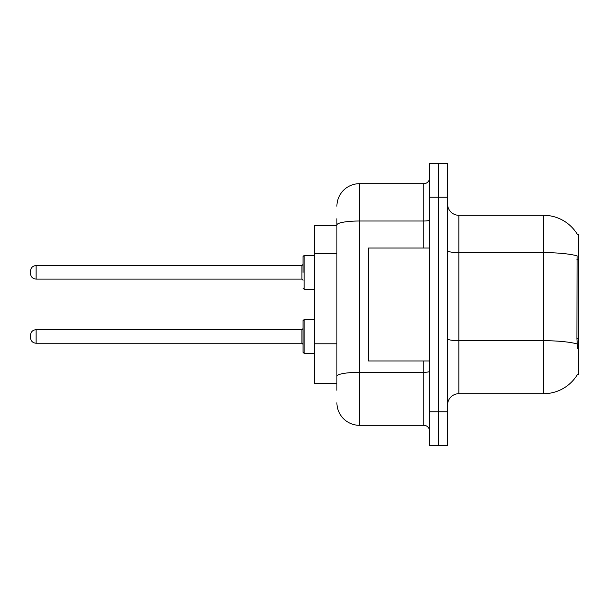 <?xml version="1.0" encoding="UTF-8"?>
<svg xmlns="http://www.w3.org/2000/svg" width="609" height="609" viewBox="0 0 609 609"><rect width="100%" height="100%" fill="white"/><g stroke="black" fill="none" stroke-linecap="round" stroke-linejoin="round"><path stroke-width="0.91" d="M577.636 348.538L576.913 338.726L577.073 255.849A39.524 6.866 180 0 0 543.548 252.621L543.548 215.297A39.524 39.524 0 0 1 577.522 234.632A39.524 39.524 0 0 0 543.548 215.297A39.524 39.524 0 0 1 577.439 234.488L578.55 234.488L578.55 374.512L577.439 374.512L577.636 374.17A39.524 39.524 0 0 1 543.548 393.703L458.859 393.703A11.289 11.289 0 0 0 447.569 404.993M336.906 246.675L336.906 218.684L336.906 225.459L314.32 225.459L314.32 383.541L336.906 383.541M438.533 411.768L438.533 445.643L447.569 445.643L447.569 411.768L438.533 411.768L438.533 445.643L429.497 445.643L429.497 411.768L438.533 411.768L438.533 197.232L438.533 411.768M429.497 411.768L429.497 163.357L438.533 163.357L438.533 197.232L438.533 163.357L447.569 163.357L447.569 411.768M577.439 234.488A39.524 39.524 0 0 0 543.548 215.297L458.859 215.297A11.289 11.289 0 0 1 447.569 204.007A11.289 11.289 0 0 0 458.859 215.297L458.859 393.703M336.906 390.316L336.906 218.684M336.906 206.261A22.586 22.586 0 0 1 359.493 183.682L359.493 425.318L423.856 425.318L423.856 360.962M359.493 183.682L423.856 183.682A5.648 5.648 0 0 0 429.497 178.034M336.906 380.153L336.906 350.563M429.497 430.966A5.648 5.648 0 0 0 423.856 425.318M359.493 425.318A22.586 22.586 0 0 1 336.906 402.739M303.031 336.457L303.031 320.646L303.031 344.359L301.904 343.232L301.904 329.682L303.031 328.548L303.031 352.261L303.031 336.457M30.45 336.457L30.45 335.323L30.45 336.457M303.031 272.322L303.031 256.511L303.031 272.322L303.031 264.413L301.904 265.547L301.904 279.097L303.031 280.224M30.45 272.322L30.45 271.188L30.45 272.322M429.497 248.038L368.521 248.038L368.521 360.962L429.497 360.962M578.55 338.726L576.913 338.726M578.55 259.685L576.913 259.685M336.906 253.451L314.32 253.451M336.906 343.788L314.32 343.788M543.548 393.703L543.548 252.621L458.859 252.621A11.289 1.964 0 0 1 447.569 250.657M577.195 343.956A39.524 6.866 180 0 0 543.548 340.697L458.859 340.697A11.289 1.964 -0 0 1 447.569 338.733M447.569 197.232L429.497 197.232M429.497 371.33A5.648 0.982 0 0 1 423.856 372.312L359.493 372.312A22.586 3.92 180 0 0 336.906 376.233M336.906 224.927A22.586 3.92 180 0 1 359.493 221.006L423.856 221.006L423.856 183.682M423.856 248.038L423.856 221.006A5.648 0.982 0 0 0 429.497 220.024M303.031 320.646L304.165 319.519L304.165 353.395L314.32 353.395M30.45 335.323C30.815 331.867 32.696 329.987 36.098 329.682L36.098 343.232L301.904 343.232M314.32 255.384L304.165 255.384L304.165 289.26L303.031 288.126M301.904 265.547L36.098 265.547L36.098 279.097C32.696 278.793 30.815 276.905 30.45 273.449M36.098 329.682L301.904 329.682M304.165 319.519L314.32 319.519M36.098 343.232C32.696 342.928 30.815 341.048 30.45 337.584M304.165 353.395L303.031 352.261M36.098 279.097L301.904 279.097M304.165 289.26L314.32 289.26M36.098 265.547C32.696 265.844 30.815 267.732 30.45 271.188M304.165 255.384L303.031 256.511"/></g></svg>
